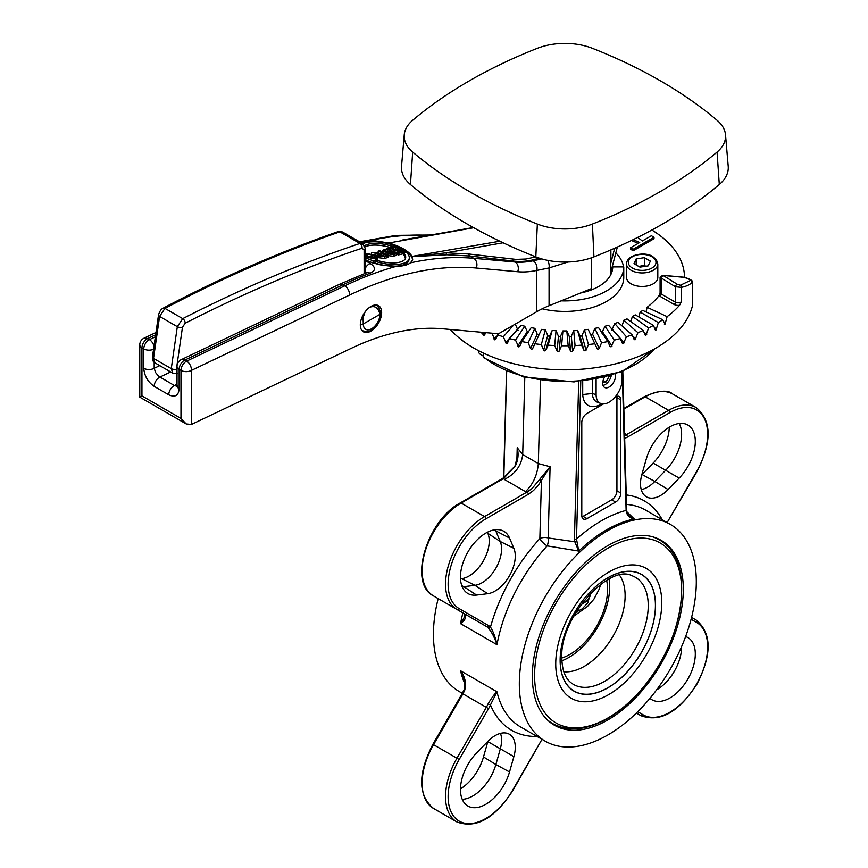 <?xml version="1.0" encoding="UTF-8"?>
<svg xmlns="http://www.w3.org/2000/svg" width="868" height="868" viewBox="0 0 868 868"><rect width="100%" height="100%" fill="white"/><g stroke="black" fill="none" stroke-linecap="round" stroke-linejoin="round"><path stroke-width="1.3" d="M717.076 152.074L719.301 184.515A478.496 276.252 180 0 1 593.929 256.895L592.41 224.052A48.825 28.188 180 0 1 537.346 224.052A475.794 274.7 180 0 1 412.68 152.074A48.825 28.188 180 0 1 404.238 134.79A48.825 28.188 180 0 1 412.68 120.283A475.794 274.7 180 0 1 537.346 48.304A48.825 28.188 180 0 1 592.41 48.304A475.794 274.7 180 0 1 717.076 120.283A48.825 28.188 180 0 1 725.518 134.79A48.825 28.188 180 0 1 717.076 152.074A475.794 274.7 180 0 1 592.41 224.052M537.346 224.052L535.816 256.895A51.527 29.751 0 0 0 593.929 256.895M719.301 184.515A51.527 29.751 0 0 0 728.219 166.265L725.518 134.79M468.98 254.031L446.25 252.805L412.495 256.635L447.053 254.78L469.696 256.006A1.844 1.4 -83.4 0 1 468.98 254.031L516.026 259.402L525.867 259.033L535.827 256.895A478.496 276.252 180 0 1 410.445 184.515L412.68 152.074M404.238 134.79L401.537 166.265A51.527 29.751 0 0 0 410.445 184.515M644.371 257.666L650.382 261.127L648.179 265.868L639.976 267.138L633.965 263.677L636.157 258.935L644.371 257.666L644.371 265.174L638.859 266.498M657.814 263.905L657.814 277.424A15.646 9.027 180 0 1 642.168 286.462A15.646 9.027 180 0 1 626.533 277.424L626.533 263.905A15.646 9.027 0 0 0 642.168 272.932A15.646 9.027 0 0 0 657.814 263.905L656.327 259.651L652.855 256.678C645.879 251.384 626.674 254.313 626.533 263.905M636.157 264.946L636.157 258.935M645.651 266.259L644.371 265.174M619.546 575.224A57.603 33.255 -60 0 1 613.199 635.908A57.603 33.255 -60 0 1 563.82 671.756M552.601 723.543A106.742 61.628 -60 0 1 550.811 722.838M657.282 538.42A106.742 61.628 -60 0 1 658.79 539.614A106.189 61.313 120 0 0 652.508 536.771M683.3 589.231A106.742 61.628 -60 0 1 636.7 696.657A106.742 61.628 -60 0 1 554.446 725.247A106.742 61.628 -60 0 1 554.446 601.991A106.742 61.628 -60 0 1 661.188 540.363A106.742 61.628 -60 0 1 683.3 589.231M519.324 683.897A125.144 72.25 -60 0 1 573.954 557.961A125.144 72.25 -60 0 1 670.389 524.424A125.144 72.25 -60 0 1 670.389 668.935A125.144 72.25 -60 0 1 545.245 741.185A125.144 72.25 -60 0 1 519.324 683.897M438.177 598.616A125.144 72.25 120 0 0 433.436 634.313A125.144 72.25 120 0 0 459.356 691.601L462.308 693.304M626.49 509.158A1.844 1.096 178.4 0 1 626.653 509.592A1.844 1.096 178.4 0 1 626.121 510.395L626.436 512.467C627.597 515.885 630.222 518.066 634.291 518.999L626.87 511.784M504.351 479.429L525.466 491.624C533.082 484.344 537.368 474.991 538.323 463.566L522.71 454.55C521.332 465.736 515.212 474.026 504.351 479.429L503.614 478.528L515.484 465.66L502.702 478.431A1.844 1.063 -120 0 1 503.614 478.528L461.147 503.049A1.844 1.063 -120 0 0 460.224 502.952C427.045 520.268 407.797 583.459 433.544 595.936L486.33 626.414L433.544 595.936A55.216 31.877 -60 0 1 425.081 551.701A55.216 31.877 -60 0 1 461.147 503.049L484.572 516.568A1.844 1.063 60 0 1 485.874 518.825L528.341 494.304A1.844 1.063 -120 0 0 527.039 492.047L484.572 516.568A55.216 31.877 120 0 0 448.506 565.22A55.216 31.877 120 0 0 456.959 609.466L486.33 626.414A22.08 12.749 -60 0 1 488.087 627.824C491.613 631.752 494.576 637.372 496.984 644.685A125.144 72.25 -60 0 1 547.176 545.885A7.356 3.136 97.3 0 0 548.175 537.943A7.356 4.112 1.5 0 0 539.853 538.605A7.356 2.159 -137.5 0 0 547.176 545.885L578.739 551.082L576.504 539.039A1.844 1.031 -178.5 0 1 574.432 539.212L574.8 541.773A1.844 0.77 -17.5 0 0 576.71 541.176M528.341 494.304L533.495 490.507L538.225 485.396L550.095 466.702L548.175 537.943L574.8 541.773L578.739 551.082A125.144 72.25 -60 0 1 634.291 518.999L629.04 515.831L626.837 512.163M601.85 403.783A26.311 15.19 120 0 1 582.732 394.528L592.388 393.486L592.388 379.902M581.929 516.872A7.356 4.253 120 0 0 583.09 516.351L611.723 499.827L615.629 502.073L586.996 518.608A7.356 4.253 120 0 1 583.318 518.966A7.356 4.253 120 0 1 581.788 515.603L581.788 422.434A7.356 4.253 120 0 1 586.996 413.418L603.444 403.924M614.794 397.37L615.629 396.893A7.356 4.253 120 0 1 619.307 396.524A7.356 4.253 120 0 1 620.837 399.898L620.837 493.057L616.931 490.811L616.931 397.642A7.356 4.253 120 0 0 616.801 396.372M615.629 502.073A7.356 4.253 120 0 0 620.837 493.057M626.75 511.773A1.844 0.597 170.3 0 1 626.902 511.957A1.844 0.597 170.3 0 1 626.436 512.467M622.801 371.32L626.653 509.592L626.902 511.957L629.018 515.82M522.71 454.55L524.804 377.254M624.667 438.459L627.434 437.092A1.844 1.063 -120 0 0 626.132 434.835L624.591 435.693M668.089 489.541A28.568 16.492 -60 0 1 645.9 496.507A28.568 16.492 -60 0 1 641.897 474.427L646.259 459.085A35.935 20.745 -60 0 1 687.196 424.669A35.935 20.745 -60 0 1 679.188 478.105L668.089 489.541L654.819 481.436L665.93 470A34.97 20.192 120 0 0 679.221 423.476M641.799 474.774A28.568 16.492 120 0 0 642.06 474.514L653.159 463.078A35.935 20.745 120 0 0 669.282 427.175M464.662 690.385L464.054 689.876L462.232 693.445L462.904 693.836A22.08 12.749 120 0 0 464.662 690.385C466.496 683.376 465.118 676.834 460.55 670.769L464.044 678.526L464.434 689.876M488.087 703.915L490.463 704.903L496.984 691.807C494.576 693.836 491.613 697.872 488.087 703.915A22.08 12.749 -60 0 1 486.33 707.355L456.959 758.22A55.216 31.877 120 0 0 456.969 821.974L433.544 808.444A55.216 31.877 -60 0 1 433.544 744.69L432.872 744.31C417.671 773.963 417.899 795.348 433.544 808.444M691.102 619.264L696.592 622.432A1.844 1.497 120 0 0 696.212 620.088L691.579 617.419L696.212 620.088C711.825 633.13 712.085 654.45 696.993 684.049C678.895 712.161 660.233 722.718 640.996 715.72L636.363 713.04L640.996 715.72A1.844 1.497 -60 0 0 643.221 714.874L637.73 711.706M464.228 613.871A1.844 1.476 -42.9 0 0 464.662 614.305A22.08 12.749 120 0 0 462.904 612.895L462.904 612.895A1.844 1.497 120 0 1 462.883 612.873M488.087 627.824A1.844 1.476 -42.9 0 0 490.463 627.097A23.924 13.812 120 0 0 488.554 625.578A1.844 1.497 -60 0 1 486.33 626.414L462.904 612.895L464.38 614.077L464.977 616.128L460.55 623.647C465.118 620.37 466.496 617.256 464.662 614.305M515.484 465.66C518.185 459.964 518.76 453.986 517.219 447.714L517.762 455.038L515.104 465.443M462.894 612.884A125.144 72.25 120 0 0 460.55 623.647L496.984 644.685C495.368 637.22 493.198 631.361 490.463 627.097A132.511 76.503 120 0 1 539.853 538.605L541.426 480.633L539.56 479.548L531.976 488.586L527.039 492.047L525.466 491.624M538.323 463.566L550.095 466.702L539.56 479.548M685.633 636.537A35.935 20.745 -60 0 1 687.196 637.177A35.935 20.745 -60 0 1 687.868 679.026A35.935 20.745 -60 0 1 651.293 699.369A35.935 20.745 -60 0 1 649.958 698.339M509.527 771.967A35.935 20.745 -60 0 1 467.255 805.623A35.935 20.745 -60 0 1 476.586 752.957L487.697 741.511A28.568 16.492 -60 0 1 508.822 733.937A28.568 16.492 -60 0 1 513.878 756.636L509.527 771.967L495.878 764.534L500.228 749.192A27.602 15.939 120 0 0 500.478 733.373M460.474 788.849A35.935 20.745 120 0 0 483.498 756.939L487.849 741.608A28.568 16.492 120 0 0 487.946 741.25M460.507 578.804L461.667 578.663A28.568 16.492 120 0 0 483.335 560.934A28.568 16.492 120 0 0 487.849 533.31L487.393 532.236M596.11 379.24L596.11 394.636L592.399 393.486L596.11 394.636A18.402 10.622 120 0 0 600.819 403.49A18.402 10.622 120 0 0 614.653 397.522A18.402 10.622 120 0 0 622.139 379.609L622.139 371.591M611.723 499.827A7.356 4.253 120 0 0 616.931 490.811M615.314 374.162A9.049 5.23 -60 0 1 615.52 375.92A9.049 5.23 -60 0 1 611.571 385.023A9.049 5.23 -60 0 1 604.595 387.443A9.049 5.23 -60 0 1 602.717 383.309A9.049 5.23 -60 0 1 604.367 377.406M627.434 437.092L669.912 412.571A1.844 1.063 -120 0 0 668.61 410.314L626.132 434.835L625.394 433.924L624.559 434.25M538.323 463.534L540.58 380.412M476.586 595.068A35.935 20.745 -60 0 1 467.255 593.115A35.935 20.745 -60 0 1 467.906 552.026A35.935 20.745 -60 0 1 503.158 530.923A35.935 20.745 -60 0 1 509.527 538.03L513.878 548.337A28.568 16.492 -60 0 1 509.353 575.961A28.568 16.492 -60 0 1 487.697 593.69L476.586 595.068L463.827 586.681L474.926 585.303A27.602 15.939 120 0 0 495.867 568.171A27.602 15.939 120 0 0 500.228 541.48L495.878 531.173A34.97 20.192 120 0 0 495.183 529.73M462.232 799.309A34.97 20.192 120 0 0 495.878 764.534L483.498 756.939M656.653 689.832A34.97 20.192 120 0 0 681.619 646.584M462.232 586.801A34.97 20.192 120 0 0 463.827 586.681L461.787 585.661M641.246 489.574A27.602 15.939 120 0 0 654.819 481.436L642.06 474.514M609.054 579.065A57.603 33.255 -60 0 1 607.882 601.643A57.603 33.255 -60 0 1 580.866 648.439A57.603 33.255 -60 0 1 561.9 660.754M605.126 384.578A9.049 5.23 -60 0 1 605.029 384.632A9.049 5.23 -60 0 1 603.043 385.414M611.267 375.475A8.788 5.067 -60 0 1 605.213 384.524A8.788 5.067 -60 0 1 603.01 385.338M609.325 376.061L605.94 382.083L602.761 382.517M603.13 380.455L605.94 382.083M608.566 376.278L609.434 376.766M623.539 266.91A58.894 34.004 0 0 0 615.824 252.87L612.331 266.357A47.849 27.624 180 0 1 612.656 268.418M580.497 293.026A47.849 27.624 0 0 0 612.721 266.91L623.766 266.91A58.894 34.004 180 0 1 561.151 300.838L591.271 288.675L591.271 257.872M542.174 308.802A58.894 34.004 0 0 0 606.515 301.467A58.894 34.004 0 0 0 623.766 277.424L623.766 266.91M651.868 230.02A119.621 69.06 180 0 1 684.494 277.293M637.73 237.387L642.309 240.989L651.412 235.727L654.016 237.235L654.016 238.733L633.195 250.754L630.591 249.257L630.591 247.749L639.705 242.498L633.087 239.687M638.197 243.355L631.437 240.49M638.881 316.961L640.15 312.057L658.378 322.581L655.969 330.024L655.231 329.851L653.495 325.402L635.267 314.878A103.064 59.501 0 0 1 632.381 316.375L648.602 327.941L645.944 335.232L645.141 335.015L643.231 330.458L627.011 318.892A103.064 59.501 0 0 1 623.875 320.205L637.915 332.683L635.04 339.811L634.172 339.54L632.121 334.864L618.081 322.375A103.064 59.501 0 0 1 614.718 323.504L626.414 336.762L623.365 343.695L622.432 343.381L620.262 338.574L608.566 325.305A103.064 59.501 0 0 1 605.007 326.227L614.251 340.115L611.039 346.864L610.074 346.484L607.806 341.547L598.562 327.648A103.064 59.501 0 0 1 594.873 328.343L601.546 342.719L599.224 348.524L598.215 349.272L597.217 348.827L588.2 329.373A103.064 59.501 0 0 1 584.403 329.84L588.428 344.542L586.052 350.205L585.032 350.889L584.001 350.39L581.614 345.16L577.578 330.469L579.976 335.699L580.996 336.198L582.027 335.504L584.403 329.84M660.092 292.896L660.092 277.283L675.478 286.787L675.478 302.216L661.177 293.959A3.678 2.127 180 0 1 660.114 292.657L659.04 295.597A103.064 59.501 180 0 1 647.094 307.294L667.134 316.657L664.996 324.231L662.783 319.76A128.822 74.377 180 0 1 658.378 322.581M662.783 319.76L642.754 310.397A103.064 59.501 0 0 1 640.15 312.057M653.495 325.402A128.822 74.377 180 0 1 648.602 327.941M643.231 330.458A128.822 74.377 180 0 1 637.915 332.683M632.121 334.864A128.822 74.377 180 0 1 626.414 336.762M620.262 338.574A128.822 74.377 180 0 1 614.251 340.115M607.806 341.547A128.822 74.377 180 0 1 601.546 342.719M594.873 343.75A128.822 74.377 180 0 1 588.428 344.542M573.715 330.697L575.061 345.562L572.652 351.073L571.621 351.703L570.58 351.139L568.171 345.768L566.815 330.914L569.234 336.285L570.265 336.849L571.307 336.22L573.715 330.697A103.064 59.501 0 0 0 577.578 330.469M581.614 345.16A128.822 74.377 180 0 1 575.061 345.562M562.931 330.914L561.585 345.768L559.166 351.139L558.135 351.703L557.093 351.073L554.685 345.562L556.041 330.697L558.45 336.22L559.48 336.849L560.522 336.285L562.931 330.914A103.064 59.501 0 0 0 566.815 330.914M568.171 345.768A128.822 74.377 180 0 1 561.585 345.768M552.167 330.469L548.142 345.16L545.744 350.39L544.724 350.889L543.693 350.205L541.317 344.542L545.354 329.84L547.73 335.504L548.75 336.198L549.78 335.699L552.167 330.469A103.064 59.501 0 0 0 556.041 330.697M554.685 345.562A128.822 74.377 180 0 1 548.142 345.16M541.317 344.542A128.822 74.377 180 0 1 534.883 343.75L541.556 329.373A103.064 59.501 0 0 0 545.354 329.84M534.883 343.75L532.54 348.827L531.531 349.272L530.532 348.524L528.211 342.719L534.883 328.343L537.205 334.147L538.203 334.907L539.202 334.462M528.211 342.719A128.822 74.377 180 0 1 521.95 341.547L531.183 327.648A103.064 59.501 0 0 0 534.883 328.343M521.95 341.547L519.682 346.484L518.706 346.864L515.505 340.115L524.739 326.227L527.939 332.976M515.505 340.115A128.822 74.377 180 0 1 509.483 338.574L521.191 325.305A103.064 59.501 0 0 0 524.739 326.227M509.483 338.574L507.313 343.381L506.391 343.695L503.331 336.762L513.715 325.001M499.48 333.214L497.635 334.864L495.585 339.54L494.717 339.811L492.004 333.193M503.331 336.762A128.822 74.377 180 0 1 497.635 334.864M630.852 321.627L632.381 316.375M622.041 325.901L623.875 320.205M611.669 330.448L614.718 323.504M601.806 332.976L605.007 326.227M590.544 334.462L591.553 334.907L592.551 334.147L594.873 328.343M515.245 324.111L518.087 330.448M646.052 311.938L647.094 307.294M664.996 324.231L664.335 324.111M485.603 332.628L484.615 335.015L482.999 334.256M484.615 335.015L483.801 335.232M495.585 339.54L494.717 339.811M507.313 343.381L506.391 343.695M519.682 346.484L518.706 346.864M611.039 346.864L610.074 346.484M623.365 343.695L622.432 343.381M635.04 339.811L634.172 339.54M645.944 335.232L645.141 335.015M655.969 330.024L655.231 329.851M692.328 305.666A3.678 2.127 0 0 1 692.371 305.981A3.678 2.127 0 0 1 692.328 306.285L692.328 281.948A1.844 1.79 -143 0 0 691.156 280.114L680.393 285.225L677.431 284.357A1.844 1.063 120 0 0 675.478 286.787L681.413 287.351C686.816 286.266 690.461 284.465 692.328 281.948L692.273 281.373M677.431 284.357L663.13 275.471A1.844 1.454 -84.9 0 0 662.642 275.308L683.886 277.207A1.844 1.454 95.1 0 1 684.375 277.359L691.156 280.114M662.642 275.308L660.092 277.283M680.393 285.225A1.844 1.703 79.5 0 1 681.413 287.351L681.413 301.619A3.678 2.127 180 0 1 675.478 302.216A1.844 1.063 120 0 1 674.176 304.473A5.523 3.19 0 0 0 679.568 305.286L681.413 301.619M692.328 306.285A128.822 74.377 180 0 1 585.965 368.835A128.822 74.377 180 0 1 450.308 329.471M679.568 305.286A128.822 74.377 180 0 1 667.134 316.657M633.195 250.754L633.195 249.257L630.591 247.749M654.016 237.235L633.195 249.257M541.751 258.914L533.147 260.78A7.356 5.338 78.1 0 1 536.782 270.425L536.782 311.677L498.503 333.779L442.68 328.788A312.86 180.631 120 0 0 351.356 348.274L191.394 424.463L191.394 370.386A7.356 4.6 -115.5 0 0 186.642 361.131L184.819 360.079L342.936 284.769A441.693 255.008 -60 0 1 370.061 273.236C375.877 270.588 375.931 267.333 370.235 263.492L365.222 260.595M614.685 248.237L610.378 264.838L610.378 273.854L612.331 266.357M615.824 252.87L617.343 247.054M536.782 311.677A92.019 53.122 180 0 1 549.064 305.731L561.151 300.838M533.147 260.78A128.822 74.377 -60 0 1 515.104 262.017L473.7 258.317A7.356 5.805 95.1 0 1 476.304 268.028L517.708 271.727A136.189 78.63 120 0 0 536.782 270.425L549.064 267.941L567.965 262.017M360.263 242.237L371.417 240.306L388.886 242.997C401.027 246.686 408.763 251.145 412.083 256.385L412.691 259.782L410.455 262.841C407.515 265.087 402.871 266.237 396.524 266.281L381.345 265.109L372.47 262.83L365.222 259.792M547.675 260.367A7.356 4.134 77.1 0 1 549.064 267.941L549.064 305.731M610.378 264.838A46.004 26.561 0 0 0 610.888 260.899L610.888 249.897M410.445 238.602L402.654 239.98M410.455 262.841A441.693 255.008 120 0 1 473.7 258.317L469.696 256.006L513.509 261.094C521.918 262.049 530.467 261.051 539.147 258.1M376.614 305.178L377.613 305.753A15.092 8.713 -60 0 1 378.274 306.925M380.217 307.25A15.092 8.713 -60 0 1 377.471 324.773A15.092 8.713 -60 0 1 363.432 331.815A15.092 8.713 -60 0 1 360.307 324.914A15.092 8.713 -60 0 1 366.893 309.724A15.092 8.713 -60 0 1 378.524 305.677A15.092 8.713 -60 0 1 380.217 307.25M384.177 256.06L383.059 255.42L380.705 255.995M412.506 260.389A29.447 11.664 12.2 0 0 403.653 249.897A29.447 11.664 12.2 0 0 394.734 245.883M371.992 241.846A29.447 11.664 12.2 0 0 361.761 243.105M392.325 253.988L389.938 253.879M388.506 251.785L387.269 251.069L385.294 251.557M375.508 258.284L373.88 257.134L366.914 255.962M390.904 247.727A22.08 8.745 12.2 0 0 365.027 246.913M405.345 258.653A22.08 8.745 12.2 0 0 403.457 254.769L403.815 253.12L406.484 252.458A25.769 10.21 -167.8 0 1 409.219 258.631A25.769 10.21 -167.8 0 1 373.305 260.65L375.974 259.988A22.08 8.745 12.2 0 0 405.627 257.85A22.08 8.745 12.2 0 0 403.815 253.12M409.219 258.631L408.861 260.281A25.769 10.21 -167.8 0 1 372.947 262.299L373.305 260.65M388.593 255.8L388.235 257.449L384.35 258.414L378.752 257.742L377.721 256.494L379.088 254.053L371.775 252.447L381.03 253.499L382.376 253.163L378.329 250.83L379.49 250.548L388.593 255.8L384.708 256.765L379.11 256.093L378.079 254.845M378.73 255.702L375.356 255.138M379.978 253.64L377.971 252.479L378.329 250.83M403.696 253.64L398.217 254.997L397.143 254.367L397.501 252.718L402.676 251.438L399.888 249.832L395.038 251.026L393.964 250.407L398.813 249.214L395.721 247.423L390.34 248.747L389.265 248.129L395.808 246.512L404.911 251.774L398.575 253.337L397.501 252.718M400.419 252.002L399.53 251.481L394.864 252.642M396.557 249.767L395.363 249.073L390.687 250.234M396.828 253.771L393.54 254.584L388.3 253.955L387.605 252.534L383.743 251.666L382.593 250.299L387.714 248.508L396.828 253.771L396.47 255.42L393.182 256.234L387.942 255.604L387.247 254.183M387.139 254.194L385.652 254.096M382.235 252.132L382.593 250.299M365.211 254.302L366.665 253.575L375.453 255.192L377.819 257.85L376.81 260.27M373.262 260.877L365.222 257.796M377.819 257.85L376.094 259.022L367.175 257.319L365.211 255.724M367.706 254.172L374.238 255.485L376.267 257.557L375.052 258.425L368.39 257.036L366.524 254.997L367.706 254.172L367.348 255.821M387.074 254.487L387.605 252.534M389.949 252.317L391.837 251.85L394.582 253.434L389.309 253.586L388.94 252.653L389.949 252.317L389.634 253.76M385.446 249.962L387.627 249.42L390.763 251.232L384.936 251.373L384.698 250.179L385.446 249.962L385.121 251.47M384.936 251.373L384.698 250.179L384.502 251.069M387.269 251.069L387.627 249.42M391.479 253.499L391.837 251.85M404.672 252.913L404.911 251.774M398.217 254.997L398.575 253.337M399.53 251.481L399.888 249.832M394.712 252.555L395.038 251.026M393.638 251.926L393.964 250.407M395.363 249.073L395.721 247.423M390.09 249.886L390.34 248.747M389.016 249.268L389.265 248.129M377.591 255.615L377.949 253.966M371.504 253.684L371.775 252.447M380.303 255.8L380.922 254.378L383.417 253.771L386.423 255.507L383.656 256.19L380.303 255.8L379.674 255.029M383.059 255.42L383.417 253.771M362.77 243.702A25.769 10.21 -167.8 0 1 394.777 245.698L392.108 246.36A22.08 8.745 12.2 0 0 364.593 245.72M391.859 247.488L392.108 246.36M394.528 246.827L394.777 245.698M396.524 266.281A441.693 255.008 120 0 0 344.759 285.822L342.936 284.769A7.356 4.6 -115.5 0 0 339.323 284.368L181.195 359.688A7.356 4.6 64.5 0 1 184.819 360.079A7.356 4.253 -60 0 0 179.155 369.334A7.356 4.253 180 0 1 177.007 366.329L177.007 385.707A7.356 4.253 0 0 0 179.155 388.712L179.155 369.334L180.978 370.386L180.978 418.43L186.186 423.92L191.394 424.463M180.978 418.43L141.94 395.884L139.781 397.132L139.781 344.846A7.356 4.253 180 0 0 141.94 347.851L143.762 348.903L143.762 368.282C144.392 375.963 147.864 381.985 154.178 386.358L168.75 394.777C175.065 397.685 178.526 395.667 179.155 388.712M176.974 386.238L174.403 385.522L158.66 376.289L155.589 372.567L154.178 368.282A7.356 4.253 180 0 1 143.762 368.282M503.104 242.78L446.25 252.805A1.844 1.389 -90.4 0 0 447.053 254.78M370.061 273.236A7.356 4.926 -110.5 0 0 366.578 272.78L367.055 272.639M483.791 332.466L482.977 334.321L481.024 332.216M185.177 323.221A3.678 2.213 62.9 0 0 182.714 318.643L164.953 308.39C223.814 277.434 282.111 251.926 339.844 231.854L359.949 243.463C301.435 263.08 242.356 288.143 182.714 318.643L177.322 326.672L171.267 368.618L172.732 373.131L154.96 362.867L153.528 358.386L159.582 316.429L177.322 326.672A3.678 1.714 8.2 0 0 182.464 327.236L185.177 323.221C244.678 292.787 303.626 267.789 362.021 248.226L364.115 249.973L364.137 273.702M369.605 307.315C374.922 305.352 378.361 307.684 379.934 314.325L379.956 314.314A11.783 6.803 -60 0 1 371.623 328.744A11.783 6.803 -60 0 1 363.301 323.938L363.041 317.818L365.081 311.883M379.934 314.325L363.312 323.927L360.307 324.589M376.408 305.004L378.958 307.945L380.813 313.153L379.956 314.314M483.357 355.782A9.201 5.317 180 0 1 481.078 354.817L482.38 355.565A7.356 4.253 0 0 0 483.357 356.043M481.078 354.817A9.201 5.317 180 0 1 478.376 351.063L478.376 350.574M651.933 256.765A13.801 7.964 180 0 1 645.749 270.1A13.801 7.964 180 0 1 628.833 260.335A13.801 7.964 180 0 1 651.933 256.765M546.992 719.529A106.189 61.313 120 0 0 552.634 723.565L549.303 721.644M631.969 575.723A61.867 35.718 -60 0 1 635.43 648.743A61.867 35.718 -60 0 1 570.45 682.27C564.97 677.713 562.095 669.64 561.835 658.042C559.263 617.734 609.596 563.462 631.969 575.723M560.207 660.298A67.324 38.876 -60 0 1 631.622 571.459A67.324 38.876 -60 0 1 631.622 666.667A67.324 38.876 -60 0 1 560.207 660.298M534.59 675.423A103.986 60.033 -60 0 1 644.881 538.225A103.986 60.033 -60 0 1 644.881 685.275A103.986 60.033 -60 0 1 534.59 675.423M560.131 660.342A67.444 38.941 -60 0 1 631.665 571.361A67.444 38.941 -60 0 1 631.665 666.732A67.444 38.941 -60 0 1 560.131 660.342M555.737 663.966A74.984 43.291 -60 0 1 635.267 565.025A74.984 43.291 -60 0 1 635.267 671.062A74.984 43.291 -60 0 1 555.737 663.966M626.512 504.427A125.144 72.25 -60 0 1 645.662 510.156L670.389 524.424M545.245 741.185L520.518 726.907A125.144 72.25 -60 0 1 496.984 691.807L460.55 670.769A125.144 72.25 120 0 0 465.042 684.103M654.364 348.958A99.375 57.375 180 0 1 483.693 357.106A1.844 1.226 129.3 0 0 484.029 357.92L523.567 376.929L574.041 381.92L622.085 371.613L654.993 348.611M483.693 353.211L483.693 357.106A1.844 1.063 180 0 1 483.357 356.488A1.844 1.844 0 0 0 484.029 357.92M578.696 381.605L574.432 539.212M622.237 371.547L626.121 510.395A132.511 76.503 120 0 0 576.504 539.039L580.768 381.421M582.71 381.226L582.71 394.549M503.82 477.747L506.695 371.211M522.71 454.517L517.219 447.714L516.851 461.233M669.912 412.571A53.371 30.814 -60 0 1 704.773 419.342A53.371 30.814 -60 0 1 696.592 471.552L696.885 471.725C712.085 442.062 711.858 420.676 696.212 407.58A55.216 31.877 120 0 0 668.61 410.314L645.184 396.795A55.216 31.877 -60 0 1 672.787 394.061L696.212 407.58M696.592 471.552L667.232 522.417L696.885 471.725M662.241 519.726A132.511 76.503 120 0 0 626.251 494.944M672.787 394.061C668.024 389.515 658.508 390.394 644.262 396.698A1.844 1.063 60 0 1 645.184 396.795L623.853 409.11M456.969 821.974C476.131 828.973 494.76 818.47 512.847 790.488L512.554 790.314A53.371 30.814 -60 0 1 459.183 821.128A53.371 30.814 -60 0 1 459.183 759.5L433.544 744.69L462.904 693.836L488.554 708.635A23.924 13.812 120 0 0 490.463 704.903A132.511 76.503 120 0 0 537.097 736.476M459.183 759.5L488.554 708.635M512.847 790.488L541.925 739.449L512.554 790.314M696.592 622.432A53.371 30.814 -60 0 1 696.592 684.06A53.371 30.814 -60 0 1 643.221 714.874M456.959 609.466A1.844 1.497 -60 0 0 459.183 608.62A53.371 30.814 -60 0 1 451.002 565.849A53.371 30.814 -60 0 1 485.874 518.825M488.554 625.578L459.183 608.62M600.819 403.49L597.26 402.134A19.02 10.98 -60 0 1 592.399 393.497M616.931 397.642L620.837 399.898M586.996 518.608L583.09 516.351M625.394 433.924L624.526 433.425M513.878 756.636L487.849 741.608M509.527 538.03L493.968 529.914M487.697 593.69L474.926 585.303L461.667 578.663M513.878 548.337L500.228 541.48L487.849 533.31M679.188 478.105L653.159 463.078M581.05 604.562A25.769 14.875 0 0 0 590.641 593.104L587.723 603L582.135 608.891L576.07 612.114M573.759 616.15L587.473 606.439L593.951 599.104L599.245 589.068L600.656 584.316M606.634 580.388A53.002 30.597 -60 0 1 561.835 657.998M665.637 323.178L663.684 322.256M493.849 338.889L497.158 335.938M505.469 342.827L517.165 329.58M517.74 346.061L526.974 332.173M530.532 348.524L537.205 334.147M545.744 350.39L549.78 335.699M543.693 350.205L547.73 335.504M559.166 351.139L560.522 336.285M557.093 351.073L558.45 336.22M572.652 351.073L571.307 336.22M570.58 351.139L569.234 336.285M586.052 350.205L582.027 335.504M584.001 350.39L579.976 335.699M599.224 348.524L592.551 334.147M612.005 346.061L602.772 332.173M624.287 342.827L612.591 329.58M635.908 338.889L632.588 335.938M646.747 334.256L644.013 332.303M656.696 329.005L654.385 327.67M659.04 295.597A5.523 3.19 0 0 0 659.875 296.216A1.844 1.063 -60 0 0 661.177 293.959L661.177 278.53A1.844 1.063 120 0 1 663.13 276.1M663.13 275.471L684.375 277.359M659.875 296.216L674.176 304.473M349.511 295.077A7.356 4.6 64.5 0 0 344.759 285.822L186.642 361.131A7.356 4.253 -60 0 0 180.978 370.386A7.356 4.253 180 0 0 191.394 370.386L349.511 295.077A434.325 250.754 -60 0 1 476.304 268.028M371.417 240.306A441.693 255.008 -60 0 1 428.868 235.358M512.793 259.12A1.844 1.4 -83.4 0 0 513.509 261.094L515.104 262.017A7.356 5.805 95.1 0 1 517.708 271.727M388.886 242.997L473.7 227.731M141.94 395.884L141.94 347.851A7.356 4.253 120 0 1 147.603 338.596L155.643 334.766M499.838 241.228L412.083 256.385M366.817 258.968L367.175 257.319M375.877 260.009L376.094 259.022M373.88 257.134L374.238 255.485M393.182 256.234L393.54 254.584M387.985 255.452L388.3 253.955M383.482 252.848L383.743 251.666M384.35 258.414L384.708 256.765M378.752 257.742L379.11 256.093M375.41 255.149L375.768 253.499M380.585 255.952L380.922 254.378M155.35 336.817L149.426 339.648L147.603 338.596A7.356 4.6 -115.5 0 0 143.979 338.195A7.356 7.356 0 0 0 139.781 344.846M153.972 346.375A7.356 4.6 64.5 0 0 149.426 339.648A7.356 4.253 120 0 0 143.762 348.903A7.356 4.253 180 0 0 153.56 349.218M177.007 384.285L174.403 385.522A7.356 4.253 120 0 0 168.75 394.777M154.178 386.358A7.356 4.253 120 0 1 159.831 377.103L170.671 371.938M159.734 365.634L154.178 368.282L154.178 362.303M370.235 263.492A7.356 4.253 120 0 0 365.233 268.32M177.007 371.352L176.41 369.193A3.678 1.714 8.2 0 1 171.267 368.618L153.528 358.386A3.678 1.714 8.2 0 1 152.453 356.922C152.139 359.797 152.985 361.782 154.96 362.878M152.453 356.922L158.508 314.965A3.678 1.714 8.2 0 0 159.582 316.429L164.953 308.39A3.678 2.246 62.2 0 0 163.108 308.205C221.991 277.217 280.331 251.687 338.119 231.626A3.678 2.517 70.9 0 1 339.844 231.854L342.469 231.973L362.596 243.593L359.949 243.463A3.678 2.495 71.5 0 1 362.021 248.226M362.672 243.637L365.211 248.465A3.678 2.127 179.9 0 1 364.115 249.973M485.223 332.596L483.172 334.05M176.41 369.193L182.464 327.236M362.184 330.675L361.956 330.545A14.723 8.496 120 0 0 362.184 330.675C371.829 332.997 370.495 329.46 374.835 327.03C378.589 322.907 380.575 318.317 380.813 313.272M471.942 226.743L471.942 227.763M552.634 723.565C567.531 731.561 584.782 730.444 604.399 720.245C617.007 713.507 628.931 703.764 640.172 691.026C685.004 642.092 697.004 559.35 658.823 539.636L655.492 537.715M483.357 356.488L483.357 353.048M503.624 477.867L506.521 371.135M644.262 396.698L623.832 408.492M432.872 744.31L462.232 693.445M464.098 678.711L464.044 678.526C465.226 682.552 465.237 686.338 464.054 689.876M502.702 478.431L460.224 502.952M607.882 601.643C603.369 619.839 594.363 635.441 580.866 648.439M692.371 305.981L692.371 281.731L689.528 279.008L683.886 277.207M430.886 235L396.014 235.38L359.526 241.814M610.888 271.901L610.888 274.494M155.98 332.487L143.979 338.195M186.186 423.92L139.781 397.132M181.195 359.688A7.356 7.356 0 0 0 177.007 366.329M177.007 385.707L176.855 386.857L177.788 386.032M473.32 227.514L402.437 240.013M339.323 284.368L366.578 272.78M485.386 332.607L482.988 334.321M177.224 373.424L172.71 373.121M158.508 314.965C159.603 311.308 161.144 309.051 163.108 308.205M365.211 248.465L365.233 273.29M338.119 231.626L342.469 231.973"/></g></svg>
